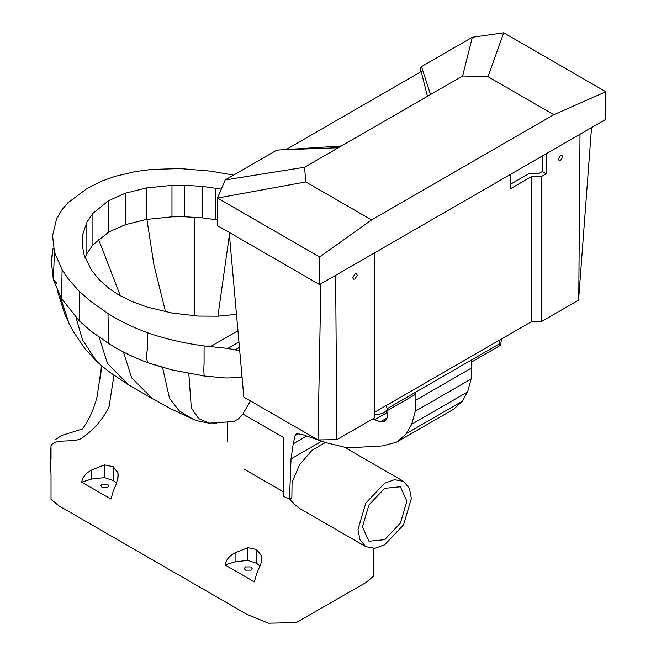 <?xml version="1.0" encoding="UTF-8"?>
<svg xmlns="http://www.w3.org/2000/svg" width="656" height="656" viewBox="0 0 656 656"><rect width="100%" height="100%" fill="white"/><g stroke="black" fill="none" stroke-linecap="round" stroke-linejoin="round"><path stroke-width="0.98" d="M510.663 184.147L528.843 173.651L539.068 173.414L542.241 171.577L542.241 156.046M542.241 171.577L546.128 173.824L541.438 176.53L531.212 176.776L510.663 188.641L510.663 174.283M546.128 153.799L546.128 173.824M374.625 252.822L374.625 412.222L374.199 418.126L336.881 439.668L317.971 439.922L243.843 397.118L229.19 232.396M531.212 176.776L531.212 321.817L374.625 412.222M562.856 156.464L560.634 160.318L559.068 160.474L558.412 159.031L560.634 155.185L562.208 155.029L562.856 156.464M357.225 275.184L355.003 279.038L353.428 279.194L352.78 277.759L355.003 273.905L356.569 273.749L357.225 275.184M303.556 149.035L304.712 148.363M579.191 289.107L578.756 300.022L541.438 321.571L531.212 321.817M295.249 149.338L295.946 148.937M580.002 134.242L578.756 300.022M591.54 127.584L578.961 294.946M541.438 176.53L541.438 321.571M374.199 253.068L374.199 418.126M335.634 275.331L336.881 439.668M320.874 283.851L317.971 439.922M471.721 359.849L471.713 367.893L415.896 400.127L415.904 392.075L499.257 343.949L500.454 345.327L500.979 342.703M250.412 400.906L242.933 414.043L283.49 437.454L283.49 496.289L289.476 499.314L291.034 458.897L293.24 443.809L295.11 435.543L296.299 434.001L297.414 433.682L302.531 434.616L326.614 442.808L344.277 447.121L352.256 447.638L382.727 445.891L396.38 442.234L453.632 409.237L462.357 401.218L467.539 391.985L471.139 378.971L471.713 367.893M345.548 447.851L345.564 447.285M317.988 439.922L318.537 440.11M397.807 441.463L406.531 433.444L411.722 424.211L415.314 411.197L415.896 400.127M374.453 414.535L376.003 414.854L382.374 413.485L414.625 394.879L415.904 392.075L387.286 408.598L385.99 405.654M386.655 411.025L387.803 413.813L387.54 416.773L386.646 418.946L384.613 421.291L380.349 421.8L372.698 418.995M120.425 295.897L98.498 239.26M165.533 311.772L153.947 265.032L146.911 219.342M245.393 415.994L245.377 415.453M243.114 414.149L238.103 419.094L233.643 421.578L209.174 423.136L198.637 418.577L191.314 407.868L188.805 373.559M216.447 423.227L214.938 423.768L213.298 423.259M209.174 423.136L199.383 421.341L193.036 419.192L171.298 409.098L152.413 398.643L131.717 377.938L123.443 351.993M193.036 419.192L179.17 410.812L169.535 398.381L162.54 367.409M153.955 399.561L128.322 384.711L111.11 373.174C102.287 366.524 100.212 364.482 96.44 361.062L85.034 348.82L73.62 332.026L68.946 323.187L60.065 296.094M55.53 439.479L61.828 435.404L82.353 428.983C88.954 420.086 93.89 409.196 97.162 396.314L101.639 365.679M51.029 458.667L51.029 445.826C54.833 437.355 76.613 444.292 83.73 436.691C94.899 428.639 103.361 418.561 109.117 406.458L113.955 375.232M373.379 567.153L373.379 576.394L365.556 582.79L296.209 622.601L268.435 623.2L246.615 614.188L58.851 505.784L51.029 499.388L51.029 473.722L50.184 464.571L51.029 445.826M321.702 441.193L291.034 458.897M325.442 442.423L311.862 450.426L299.472 464.948L292.051 482.316L291.854 497.937L289.476 499.314M385.974 420.078L382.874 421.874M387.171 417.856L380.349 421.8M471.139 378.971L415.314 411.197M467.539 391.985L411.722 424.211M298.283 433.706L295.11 435.543M411.345 498.601L409.475 488.343L403.53 481.332L394.486 479.692L384.67 483.193L365.802 503.111L357.996 529.4L359.865 539.658L365.802 546.678L374.847 548.309L384.67 544.808L403.53 524.89L411.345 498.601M365.802 546.678L299.062 508.138L293.822 503.701L289.763 499.142M406.9 501.168L400.39 523.078L384.67 539.675L368.951 541.225L362.44 526.834L368.951 504.923L384.67 488.335L400.39 486.777L406.9 501.168M245.426 566.923L250.986 566.923L252.134 568.531L250.986 570.138L245.426 570.138L244.278 568.531L245.426 566.923M102.041 484.144L107.6 484.144L108.748 485.743L107.6 487.351L102.041 487.351L100.885 485.743L102.041 484.144M117.932 479.093L117.932 472.738L118.244 475.871L116.112 484.464L113.316 490.877L110.979 499.085L81.631 482.144L91.701 479.036L104.542 477.609L113.291 480.553L116.62 483.316M81.631 482.144C82.705 476.994 86.059 472.943 91.701 469.999L104.542 464.85L113.291 466.76L117.932 472.738M91.701 479.036L91.701 469.999M104.542 477.609L104.542 464.85M113.291 480.553L113.291 466.76M261.318 561.872L261.318 555.525L261.58 559.97L260.875 563.709L256.709 573.656L254.364 581.872L225.024 564.931L235.086 561.823L247.935 560.388L256.676 563.34L260.014 566.103M225.024 564.931C226.099 559.765 229.452 555.722 235.086 552.787L247.935 547.637L256.676 549.548L261.318 555.525M235.086 561.823L235.086 552.787M247.935 560.388L247.935 547.637M256.676 563.34L256.676 549.548M56.769 283.318L53.333 279.677L61.475 298.562L79.401 320.981L90.708 330.903L108.617 343.506C120.491 351.042 133.758 357.52 148.412 362.94L171.659 369.845L204.459 376.052L225.68 377.979L242.113 377.643M382.374 413.485C385.523 411.755 387.163 410.123 387.286 408.598M236.48 314.339L217.997 316.192L197.948 316.069L172.052 313.027L147.321 307.106L132.151 301.596L118.547 294.823L108.773 288.263L98.523 278.972L91.176 269.616L84.165 255.118L82.115 244.549L82.533 235.037L86.863 222.212L92.914 213.38L108.675 200.613L125.435 193.184L146.452 187.96L171.97 185.361L184.59 185.279L202.105 186.361L221.302 189.117M217.505 219.908L202.105 217.833L184.59 216.742L171.97 216.824L146.452 219.424L125.435 224.647L108.675 232.076L92.914 244.844L86.863 253.675L84.845 258.079M239.727 350.812L227.755 348.434L204.082 345.933C183.967 343.252 165.066 338.84 147.37 332.699C132.774 327.295 119.654 320.891 107.994 313.486L90.717 301.358L79.483 291.518L68.609 279.358L62.107 269.805L54.44 252.06L52.562 235.619L56.555 218.981L62.14 209.502L67.929 202.77L87.109 188.444L102.238 180.949L114.939 176.39L135.218 171.577L151.249 169.453L179.99 168.567L211.027 171.159L233.511 175.136M500.052 339.808L499.257 343.949M108.617 343.506L107.994 313.486M148.617 363.006C146.485 361.21 146.075 356.675 147.37 349.402L147.37 332.699M204.459 376.052C203.811 374.576 203.68 370.107 204.082 362.637L204.082 345.933M241.039 377.462L241.613 372.009M296.356 149.297L297.119 148.863M420.365 71.955L420.365 68.634L421.209 71.652L420.348 68.577L421.488 66.609L472.336 37.253L503.726 32.8L605.816 91.742L605.816 119.343L319.595 284.589L217.505 225.648L217.505 198.046L225.213 179.933L276.061 150.568L279.481 149.912L338.357 147.748L462.611 76.006L488.039 76.719L553.828 114.702L371.591 219.916L305.794 181.933L304.564 167.255L338.357 147.748M319.595 284.589L319.595 256.996L217.505 198.046L305.794 181.933M300.399 149.15L279.481 149.912M341.423 145.976L286.09 149.576L419.766 72.398L420.922 70.504M420.348 68.577L420.307 72.012M605.816 91.742L553.828 114.702M319.595 256.996L371.591 219.916M225.213 179.933L304.564 167.255M421.488 66.609L430.533 94.53M472.336 37.253L462.611 76.006M503.726 32.8L488.039 76.719M194.356 315.831L194.693 217.202M227.681 441.873L227.681 422.448M217.923 316.192L229.411 234.823M128.281 384.678L107.453 363.449L99.163 337.241M96.383 361.013L82.517 339.923L76.055 317.594M387.434 412.403L374.609 419.799M462.357 401.218L406.531 433.444M306.737 436.01L293.24 443.809M82.533 248.214L82.533 235.037M86.863 253.675L86.863 222.212M92.914 244.844L92.914 213.38M108.675 232.076L108.675 200.613M125.435 224.647L125.435 193.184M146.452 219.424L146.452 187.96M171.97 216.824L171.97 185.361M184.59 216.742L184.59 185.279M202.105 217.833L202.105 186.361M215.66 219.604L215.66 188.141M237.948 330.763L210.789 346.442M239.424 347.401L235.283 349.796M238.94 341.973L227.755 348.434M53.005 248.722L51.225 260.891L52.505 254.643M51.225 260.891L53.333 279.677L54.44 252.06M61.475 298.554L62.107 269.805M79.401 320.981L79.483 291.518M420.89 71.143L420.89 70.43M421.209 71.652L427.458 96.301M68.946 323.187L64.616 313.798L57.441 290.895M403.53 481.332L344.293 447.13M283.49 491.885L243.778 468.958M373.379 576.394L373.461 548.424M101.516 365.581L100.434 378.725M471.738 361.907L500.454 345.327M148.461 362.965L164.066 367.836M501.11 342.022L501.332 339.062"/></g></svg>
